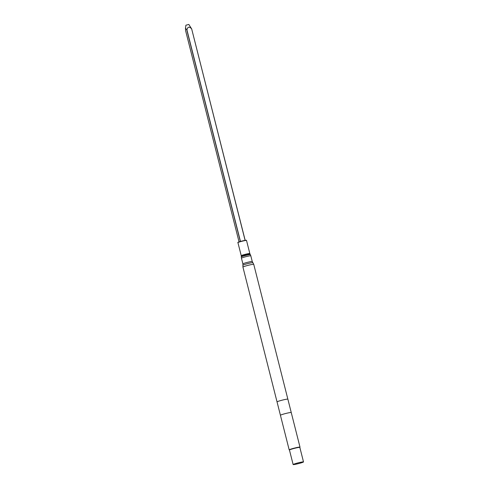 <?xml version="1.0" encoding="UTF-8"?>
<svg xmlns="http://www.w3.org/2000/svg" width="489" height="489" viewBox="0 0 489 489"><rect width="100%" height="100%" fill="white"/><g stroke="black" fill="none" stroke-linecap="round" stroke-linejoin="round"><path stroke-width="0.73" d="M241.309 256.902L241.309 256.902A4.652 0.355 -14.2 0 1 245.735 255.429A4.652 0.355 -14.2 0 1 250.331 254.622L250.111 254.231A4.535 0.348 -14.2 0 0 245.631 255.013A4.535 0.348 -14.2 0 0 241.321 256.456L241.309 256.902A4.829 4.829 0 0 0 241.456 258.192A4.829 0.367 -14.2 0 1 247.318 256.346A4.829 0.367 -14.2 0 1 250.814 255.826A4.829 4.829 0 0 0 250.331 254.622M242.929 267.08L277.043 401.897A5.581 0.428 -14.2 0 1 277.043 401.897A5.581 0.428 -14.2 0 1 282.349 400.118A5.581 0.428 -14.2 0 1 287.862 399.158A5.581 0.428 -14.2 0 1 287.862 399.165L253.748 264.347A5.581 0.428 -14.2 0 0 248.235 265.301A5.581 0.428 -14.2 0 0 242.929 267.08L242.911 265.215A5.147 0.391 -14.2 0 1 247.801 263.589A5.147 0.391 -14.2 0 1 252.874 262.691L253.748 264.347M277.043 401.897L280.429 415.277A5.581 0.428 -14.2 0 1 280.429 415.271A5.581 0.428 -14.2 0 1 285.735 413.492A5.581 0.428 -14.2 0 1 291.242 412.539A5.581 0.428 -14.2 0 1 291.248 412.539L287.862 399.158M289.464 450.051L289.207 449.898A5.581 0.428 -14.2 0 1 289.182 449.868A5.581 0.428 -14.2 0 1 294.488 448.089A5.581 0.428 -14.2 0 1 300.001 447.135A5.581 0.428 -14.2 0 1 299.989 447.172L299.843 447.423M289.482 450.057A5.355 0.41 -14.2 0 1 289.457 450.033A5.355 0.41 -14.2 0 1 294.549 448.321A5.355 0.41 -14.2 0 1 299.836 447.404L303.51 461.922A5.355 0.41 -14.2 0 1 297.012 463.975A5.355 0.41 -14.2 0 1 293.131 464.55A5.355 0.41 -14.2 0 1 298.223 462.839A5.355 0.41 -14.2 0 1 303.51 461.922M186.792 29.878L186.92 29.835C187.752 26.712 189.298 26.357 191.56 28.772L188.84 24.45L185.93 25.19L185.49 28.166L186.792 29.878L240.337 241.499M245.099 240.362L191.633 28.759M185.588 30.599L239.054 241.902L185.582 30.556L185.49 28.166M238.235 242.416A4.218 0.324 -14.2 0 1 242.092 241.022A4.218 0.324 -14.2 0 1 246.144 240.411M237.929 242.63A4.432 0.336 -14.2 0 1 242.141 241.211A4.432 0.336 -14.2 0 1 246.517 240.454L246.389 240.295C245.943 240.405 247.636 239.757 242.134 241.01C235.16 243.051 238.956 242.196 237.929 242.63L241.236 255.692A4.432 0.336 -14.2 0 1 245.447 254.28A4.432 0.336 -14.2 0 1 249.824 253.522L246.517 240.454M241.456 258.192L242.899 263.877A4.829 0.367 -14.2 0 1 247.483 262.336A4.829 0.367 -14.2 0 1 252.257 261.511L250.814 255.826M186.92 29.835L240.466 241.462M191.651 28.82L245.172 240.35L191.645 28.796M241.236 255.692L241.321 256.456M249.824 253.522L250.111 254.231M242.899 263.877L242.911 265.215M252.257 261.511L252.874 262.691M300.001 447.135L291.242 412.539M289.182 449.868L280.429 415.271M293.131 464.55L289.457 450.033"/></g></svg>
